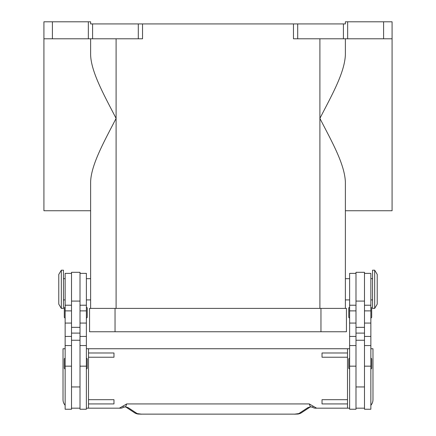 <?xml version="1.0" encoding="UTF-8"?>
<svg xmlns="http://www.w3.org/2000/svg" width="436" height="436" viewBox="0 0 436 436"><rect width="100%" height="100%" fill="white"/><g stroke="black" fill="none" stroke-linecap="round" stroke-linejoin="round"><path stroke-width="0.65" d="M374.677 289.291L374.677 308.399L377.222 304.154L377.222 274.435L374.677 270.189L374.677 289.291M374.677 270.189L372.551 270.189L372.551 308.399L374.677 308.399M364.485 273.372L370.856 273.372L370.856 409.24L364.485 409.24L364.485 272.309L355.994 272.309L355.994 409.24L349.623 409.24L349.623 273.372L355.994 273.372M349.623 368.905A0.85 0.85 0 0 1 348.773 368.055L348.773 359.139A0.85 0.85 0 0 1 349.623 358.288M370.856 358.288A0.85 0.85 0 0 1 371.701 359.139L371.701 368.055A0.85 0.85 0 0 1 370.856 368.905M349.623 317.953A0.85 0.85 0 0 1 348.773 317.103L348.773 308.187A0.85 0.85 0 0 1 349.623 307.342M370.856 307.342A0.85 0.85 0 0 1 371.701 308.187L371.701 317.103A0.85 0.85 0 0 1 370.856 317.953M61.323 270.189L61.323 308.399L63.449 308.399L63.449 270.189L61.323 270.189L58.778 274.435L58.778 304.154L61.323 308.399M71.515 273.372L65.144 273.372L65.144 409.24L71.515 409.24L71.515 272.309L80.006 272.309L80.006 409.24L86.377 409.24L86.377 273.372L80.006 273.372M86.377 368.905A0.85 0.85 0 0 0 87.227 368.055L87.227 359.139A0.85 0.85 0 0 0 86.377 358.288M65.144 358.288A0.85 0.85 0 0 0 64.299 359.139L64.299 368.055A0.85 0.85 0 0 0 65.144 368.905M86.377 317.953A0.85 0.85 0 0 0 87.227 317.103L87.227 308.187A0.85 0.85 0 0 0 86.377 307.342M65.144 307.342A0.85 0.85 0 0 0 64.299 308.187L64.299 317.103A0.85 0.85 0 0 0 65.144 317.953M372.033 403.583L370.856 405.3M370.856 348.735L372.976 348.735L372.976 399.687A8.491 8.491 0 0 1 370.856 405.306M320.051 408.178L315.304 408.178A4.246 4.246 0 0 1 312.721 407.306A4.246 1.292 -52.6 0 1 312.716 407.3A4.246 1.292 -52.6 0 1 312.661 407.246L310.372 406.837L307.745 407.715L298.824 413.584L294.714 414.135L141.286 414.135L294.714 414.135M86.377 348.735L347.503 348.735L347.503 408.178L315.304 408.178A4.246 4.224 -90 0 1 312.661 407.246L312.944 406.058L309.288 403.932L310.372 406.837A4.246 3.199 -101.6 0 0 311.217 406.815A4.246 3.199 -101.6 0 1 311.217 406.815L310.094 407.066M141.286 414.135L137.177 413.584L128.255 407.715L125.628 406.837L123.339 407.246A4.246 1.292 52.6 0 1 123.284 407.3A4.246 4.246 0 0 1 120.696 408.178L115.949 408.178M123.284 407.3A4.246 1.292 52.6 0 1 123.279 407.306L124.772 406.81A4.246 3.199 101.6 0 1 124.772 406.815A4.246 3.199 101.6 0 1 124.696 406.799M125.906 407.066L124.783 406.81A4.246 3.199 101.6 0 0 125.628 406.837L126.713 403.932L123.056 406.058L123.339 407.246A4.246 4.224 90 0 1 120.696 408.178L86.377 408.178M349.623 278.68L345.377 278.68L345.377 210.746L392.084 210.746L392.084 21.8L383.593 21.8L383.593 38.782L392.084 38.782M349.623 299.908L345.377 299.908L345.377 308.399L345.377 182.085C344.68 163.745 331.153 140.441 319.904 118.396C331.153 96.351 344.68 73.046 345.377 54.707L345.377 38.782M90.623 38.782L90.623 54.707C91.031 72.229 104.902 96.569 116.096 118.396C104.902 140.223 91.031 164.557 90.623 182.085L90.623 308.399L90.623 299.908L86.377 299.908M86.377 278.68L90.623 278.68L90.623 210.746L43.916 210.746L43.916 38.782L52.407 38.782L52.407 21.8L43.916 21.8L43.916 38.782M138.294 38.782L142.539 38.782L142.539 23.925L138.294 23.925L138.294 38.782L92.59 38.782L92.59 23.925L90.623 23.925L90.623 21.8L52.407 21.8M88.344 21.8L88.344 38.782L92.59 38.782M142.539 23.925L293.461 23.925L293.461 38.782L383.593 38.782M347.656 38.782L347.656 21.8L345.377 21.8L345.377 23.925L293.461 23.925M92.59 23.925L138.294 23.925M88.344 38.782L52.407 38.782M347.656 21.8L383.593 21.8M115.039 308.399L89.56 308.399L89.56 331.752L346.44 331.752L346.44 308.399L115.039 308.399L115.039 331.752M128.255 407.715A4.246 4.044 123.3 0 1 126.009 407.137L134.844 412.952A4.246 4.044 123.3 0 0 134.849 412.957C137.972 414.505 138.316 413.895 141.286 414.2M298.824 413.584A4.246 4.044 -123.3 0 0 301.151 412.957A4.246 4.044 -123.3 0 0 301.156 412.952L309.996 407.137A4.246 4.044 -123.3 0 1 307.745 407.715M311.304 406.799A4.246 3.199 -101.6 0 1 311.228 406.815L312.716 407.3M65.144 405.306A8.491 8.491 0 0 1 63.024 399.687L63.024 348.735L65.144 348.735M123.056 406.058L119.355 408.178M309.288 403.932L126.713 403.932M316.645 408.178L312.944 406.058M347.503 348.735L349.623 348.735M349.623 408.178L347.503 408.178M347.503 352.986L322.024 352.986L322.024 357.231L347.503 357.231M347.503 399.687L322.024 399.687L322.024 403.932L347.503 403.932M88.497 348.735L88.497 408.178M88.497 357.231L113.976 357.231L113.976 352.986L88.497 352.986M88.497 399.687L113.976 399.687L113.976 403.932L88.497 403.932M80.006 408.178L71.515 408.178M355.994 408.178L364.485 408.178M65.144 366.164L71.515 366.164M80.006 366.164L86.377 366.164M297.706 38.782L297.706 23.925M343.41 23.925L343.41 38.782M116.096 38.782L116.096 308.399M319.904 38.782L319.904 308.399M320.961 331.752L320.961 308.399M137.177 413.584A4.246 4.044 123.3 0 1 134.849 412.957M80.006 333.104L71.515 333.104M80.006 327.332L71.515 327.332M80.006 301.08L71.515 301.08M80.006 310.879L86.377 310.879M80.006 323.071L86.377 323.071M80.006 336.445L86.377 336.445M65.144 310.879L71.515 310.879M65.144 323.071L71.515 323.071M65.144 336.445L71.515 336.445M355.994 333.104L364.485 333.104M355.994 327.332L364.485 327.332M355.994 301.08L364.485 301.08M355.994 310.879L349.623 310.879M355.994 323.071L349.623 323.071M355.994 336.445L349.623 336.445M355.994 366.164L349.623 366.164M370.856 310.879L364.485 310.879M370.856 323.071L364.485 323.071M370.856 336.445L364.485 336.445M370.856 366.164L364.485 366.164M370.856 299.908L372.551 299.908M355.994 386.95L364.485 386.95M65.144 278.68L63.449 278.68M65.144 345.552L71.515 345.552M65.144 305.216L71.515 305.216M80.006 345.552L86.377 345.552M80.006 305.216L86.377 305.216M80.006 340.243L71.515 340.243M301.145 412.952C298.028 414.505 297.684 413.895 294.714 414.2M71.515 386.95L80.006 386.95M63.449 299.908L65.144 299.908M355.994 340.243L364.485 340.243M355.994 305.216L349.623 305.216M355.994 345.552L349.623 345.552M370.856 305.216L364.485 305.216M370.856 345.552L364.485 345.552M370.856 278.68L372.551 278.68"/></g></svg>
